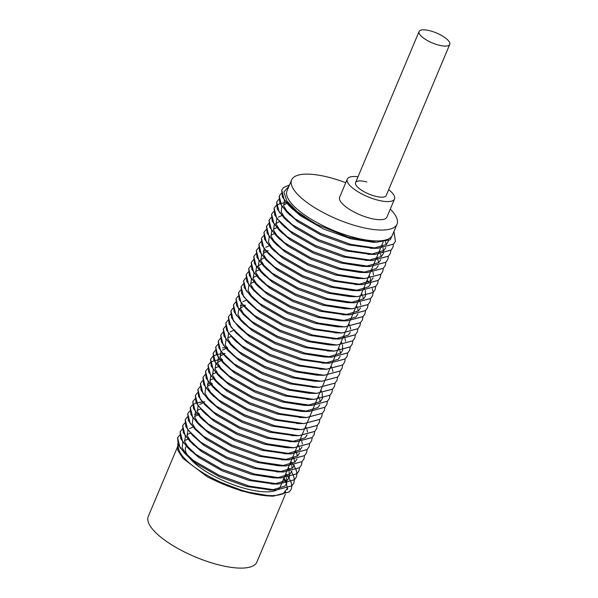 <?xml version="1.0" encoding="UTF-8"?>
<svg xmlns="http://www.w3.org/2000/svg" width="598" height="598" viewBox="0 0 598 598"><rect width="100%" height="100%" fill="white"/><g stroke="black" fill="none" stroke-linecap="round" stroke-linejoin="round"><path stroke-width="0.9" d="M276.695 490.098A51.271 16.609 -157.2 0 1 265.781 491.855A51.271 16.609 -157.2 0 1 189.342 457.799M188.34 456.498A51.271 16.609 -157.2 0 1 185.769 446.908M279.191 196.069L279.827 202.999L286.524 211.744L294.866 218.741L320.663 233.579L350.891 244.477L377.488 248.387L393.469 244.126L395.42 241.413L393.933 231.546M281.292 193.386L279.199 196.032L281.695 206.078L294.821 218.621L320.58 233.459L350.809 244.38L377.51 248.327L393.469 244.096L395.45 241.345L393.955 231.486M271.537 496.146L241.607 491.01L210.287 478.348L246.742 492.244L271.537 496.146L273.331 496.153L289.32 491.892L291.271 489.179L291.854 485.86M210.287 478.348A62.364 20.197 -157.2 0 1 206.908 476.509C229.326 488.387 255.406 496.22 273.361 496.093L289.312 491.862L291.293 489.112L291.876 485.838L291.009 481.943M290.987 481.898L288.58 477.361M288.542 477.309L285.754 473.683M291.876 485.8L291.054 481.921M289.028 477.944L288.64 477.354M287.466 475.702L285.784 473.616M179.684 435.157L177.561 437.826L178.211 444.725L184.909 453.471L193.259 460.467L219.047 475.298L249.276 486.204L274.078 490.098L275.872 490.113L291.861 485.853L293.82 483.102M179.677 435.112L177.591 437.758L180.088 447.805L193.206 460.348L218.965 475.186L249.194 486.107L275.902 490.046L291.854 485.815L293.835 483.072L294.418 479.79M294.418 479.753L293.588 475.881M293.573 475.836L291.181 471.306M290.008 469.662L288.326 467.576M182.218 429.11L180.103 431.778L180.753 438.685L187.451 447.424L195.8 454.42L221.589 469.258L251.818 480.157L276.62 484.059L278.414 484.074L294.403 479.805L296.346 477.092L296.929 473.773L296.376 477.025L294.395 479.775L278.444 484.006L251.736 480.067L221.507 469.146L195.748 454.301L182.622 441.765L180.133 431.719L182.218 429.072M296.13 469.841L296.959 473.713L296.085 469.856M296.07 469.811L293.663 465.274M293.625 465.222L290.837 461.596M296.115 469.796L293.723 465.266M292.549 463.614L290.86 461.536M182.659 425.709L183.294 432.638L189.992 441.384L198.342 448.38L224.13 463.218L254.359 474.117L280.955 478.026L296.944 473.765L298.888 471.045L299.471 467.733M184.76 423.025L182.674 425.671L185.163 435.718L198.289 448.261L224.048 463.099L254.277 474.02L280.978 477.966L296.937 473.736L298.918 470.985L299.501 467.703M187.301 417.023L185.186 419.699L185.836 426.598L192.534 435.337L200.876 442.333L226.664 457.171L256.901 468.07L281.703 471.971L283.497 471.986L299.478 467.726L301.444 464.975M187.301 416.985L185.208 419.632L187.705 429.678L200.823 442.214L226.59 457.059L256.819 467.98L283.519 471.919L299.478 467.688L301.459 464.938L302.042 461.663M187.735 413.622L188.37 420.551L195.075 429.297L203.417 436.293L229.206 451.131L259.442 462.03L284.237 465.932L286.038 465.939L302.02 461.678L303.971 458.965L304.554 455.646L303.993 458.898L302.012 461.649L286.061 465.879L259.36 461.94L229.124 451.012L203.365 436.174L190.246 423.631L187.75 413.592L189.835 410.938M192.384 404.936L190.261 407.612L190.912 414.511L197.609 423.257L205.959 430.254L231.747 445.084L261.984 455.99L286.778 459.884L288.572 459.899L304.561 455.639L306.512 452.918L307.095 449.606M192.377 404.898L190.291 407.544L192.788 417.591L205.906 430.126L231.665 444.972L261.894 455.893L288.602 459.832L304.554 455.601L306.535 452.858L307.118 449.576M194.918 398.859L192.803 401.564L193.453 408.471L200.151 417.21L208.5 424.206L234.289 439.044L264.518 449.943L289.32 453.845L291.114 453.852L307.103 449.591L309.054 446.878L309.629 443.559M192.803 401.564L195.329 411.544L208.448 424.087L234.207 438.925L264.436 449.853L291.144 453.792L307.095 449.561L309.076 446.811L309.659 443.537M195.359 395.487L195.995 402.424L202.692 411.17L211.042 418.166L236.83 432.997L267.059 443.903L291.861 447.797L293.655 447.812L309.644 443.552L311.603 440.801M197.46 392.811L195.374 395.457L197.863 405.504L210.989 418.039L236.748 432.885L266.977 443.806L293.685 447.745L309.637 443.514L311.618 440.771L312.201 437.489M197.901 389.448L198.536 396.384L205.234 405.123L213.583 412.119L239.372 426.957L269.601 437.856L294.403 441.758L296.197 441.765L312.186 437.504L314.144 434.761M200.001 386.771L197.916 389.418L200.405 399.464L213.531 412L239.29 426.845L269.519 437.766L296.227 441.705L312.178 437.474L314.159 434.724L314.742 431.45M200.442 383.408L201.078 390.337L207.775 399.083L216.117 406.079L241.913 420.91L272.142 431.816L296.944 435.71L298.738 435.725L314.72 431.464L316.686 428.714M202.543 380.724L200.45 383.37L202.946 393.417L216.072 405.96L241.831 420.798L272.06 431.719L298.761 435.658L314.72 431.427L316.701 428.684L317.284 425.402M202.976 377.36L203.612 384.297L210.317 393.036L218.659 400.032L244.447 414.87L274.684 425.769L301.28 429.685L317.261 425.417L319.212 422.704L319.795 419.385M205.077 374.684L202.991 377.331L205.488 387.377L218.606 399.913L244.365 414.758L274.602 425.679L301.302 429.618L317.254 425.387L319.235 422.637L319.818 419.362M205.518 371.321L206.153 378.25L212.851 386.996L221.2 393.992L246.989 408.83L277.225 419.729L303.814 423.638L319.803 419.377L321.754 416.656L322.337 413.345M207.618 368.637L205.533 371.283L208.029 381.33L221.148 393.873L246.907 408.711L277.136 419.632L303.844 423.578L319.795 419.348L321.776 416.597L322.359 413.315M210.167 362.635L208.044 365.303L208.695 372.21L215.392 380.948L223.742 387.945L249.53 402.783L279.759 413.681L304.561 417.583L306.355 417.598L322.344 413.338L324.303 410.587M210.16 362.597L208.074 365.243L210.571 375.29L223.689 387.825L249.448 402.671L279.677 413.592L306.385 417.531L322.337 413.3L324.318 410.549L324.901 407.275M210.601 359.234L211.236 366.163L217.934 374.909L226.283 381.905L252.072 396.743L282.301 407.642L308.897 411.551L324.886 407.29L326.829 404.577L327.412 401.258M212.701 356.55L210.616 359.204L213.105 369.243L226.231 381.786L251.99 396.624L282.219 407.552L308.927 411.491L324.878 407.26L326.859 404.51L327.442 401.236M213.142 353.186L213.778 360.123L220.475 368.869L228.825 375.865L254.613 390.696L284.842 401.594L311.438 405.511L327.427 401.251L329.371 398.53L329.954 395.211M215.243 350.51L213.157 353.156L215.646 363.203L228.772 375.738L254.531 390.584L284.76 401.505L311.468 405.444L327.42 401.213L329.401 398.47L329.984 395.188M215.684 347.146L216.319 354.083L223.017 362.822L231.359 369.818L257.155 384.656L287.384 395.555L313.98 399.464L329.969 395.203L331.912 392.49L332.525 389.149M217.784 344.47L215.691 347.117L218.188 357.156L231.314 369.699L257.073 384.536L287.302 395.465L314.002 399.404L329.961 395.173L331.942 392.423M220.318 338.423L218.21 341.137L218.861 348.036L225.558 356.782L233.9 363.778L259.689 378.609L289.925 389.515L314.72 393.409L316.521 393.424L332.503 389.163L334.469 386.413M218.233 341.069L220.729 351.116L233.848 363.651L259.607 378.497L289.843 389.418L316.544 393.357L332.503 389.126L334.484 386.383L335.067 383.101M220.759 335.059L221.395 341.996L228.092 350.734L236.442 357.731L262.23 372.569L292.467 383.468L317.261 387.369L319.055 387.377L335.044 383.116L337.01 380.365M222.86 332.383L220.774 335.03L223.271 345.068L236.389 357.611L262.148 372.457L292.377 383.378L319.085 387.317L335.037 383.086L337.018 380.335L337.601 377.061M223.301 329.02L223.936 335.949L230.634 344.695L238.983 351.691L264.772 366.522L295.008 377.428L321.597 381.337L337.586 377.076L339.537 374.355L340.142 371.014M225.401 326.336L223.316 328.982L225.812 339.029L238.931 351.572L264.69 366.41L294.919 377.331L321.627 381.27L337.578 377.039L339.559 374.296M227.943 320.296L225.827 323.002L226.478 329.909L233.175 338.647L241.525 345.644L267.313 360.482L297.542 371.38L322.344 375.282L324.138 375.297L340.127 371.029L342.086 368.286M225.827 323.002L228.346 332.989L241.472 345.524L267.231 360.37L297.46 371.291L324.168 375.23L340.12 370.999L342.101 368.248L342.684 364.974M228.384 316.933L229.019 323.862L235.717 332.608L244.066 339.604L269.855 354.435L300.084 365.341L324.886 369.235L326.68 369.25L342.669 364.989L344.627 362.239M230.484 314.249L228.399 316.895L230.888 326.942L244.014 339.485L269.773 354.322L300.002 365.243L326.71 369.19L342.661 364.959L344.642 362.209L345.225 358.927M233.026 308.247L230.91 310.915L231.561 317.822L238.258 326.56L246.6 333.557L272.396 348.395L302.625 359.293L327.427 363.195L329.221 363.21L345.21 358.95L347.154 356.229L347.737 352.91M233.026 308.209L230.933 310.855L233.429 320.902L246.555 333.437L272.314 348.283L302.543 359.204L329.244 363.143L345.203 358.912L347.184 356.161L347.767 352.887M233.452 304.875L234.102 311.775L240.8 320.521L249.142 327.517L274.931 342.355L305.167 353.254L329.969 357.156L331.763 357.163L347.744 352.902L349.71 350.151M235.56 302.162L233.474 304.808L235.971 314.854L249.089 327.398L274.848 342.235L305.085 353.164L331.785 357.103L347.744 352.872L349.725 350.122L350.308 346.84M236.001 298.798L236.636 305.735L243.341 314.481L251.683 321.477L277.472 336.308L307.708 347.206L332.503 351.108L334.304 351.123L350.286 346.862L352.252 344.112M238.101 296.122L236.016 298.768L238.512 308.815L251.631 321.35L277.39 336.196L307.626 347.117L334.327 351.056L350.279 346.825L352.259 344.082L352.842 340.8M238.542 292.758L239.178 299.695L245.875 308.433L254.225 315.43L280.014 330.268L310.25 341.166L335.044 345.068L336.838 345.076L352.827 340.815L354.786 338.064M240.643 290.082L238.557 292.728L241.054 302.767L254.172 315.31L279.931 330.148L310.16 341.077L336.868 345.016L352.82 340.785L354.801 338.034L355.384 334.76M241.084 286.711L241.719 293.648L248.417 302.394L256.766 309.39L282.555 324.221L312.784 335.127L337.586 339.021L339.38 339.036L355.369 334.775L357.327 332.025M243.184 284.035L241.099 286.681L243.595 296.728L256.714 309.263L282.473 324.109L312.702 335.03L339.41 338.969L355.362 334.738L357.342 331.995L357.925 328.713M243.625 280.671L244.261 287.608L250.958 296.346L259.308 303.343L285.096 318.181L315.325 329.079L340.127 332.981L341.921 332.989L357.91 328.728L359.869 325.977M245.726 277.995L243.64 280.641L246.129 290.68L259.255 303.223L285.014 318.069L315.243 328.99L341.951 332.929L357.903 328.698L359.884 325.947L360.467 322.673M246.167 274.632L246.802 281.561L253.5 290.307L261.842 297.303L287.638 312.134L317.867 323.04L344.463 326.949L360.452 322.688L362.395 319.967L362.979 316.656M248.267 271.948L246.182 274.594L248.671 284.641L261.797 297.184L287.556 312.021L317.785 322.942L344.485 326.882L360.445 322.651L362.425 319.908L363.008 316.626M248.708 268.584L249.344 275.521L256.041 284.259L264.383 291.256L290.172 306.094L320.408 316.992L347.004 320.909L362.986 316.641L364.937 313.928L365.52 310.609M250.809 265.908L248.716 268.554L251.212 278.601L264.331 291.136L290.097 305.982L320.326 316.903L347.027 320.842L362.986 316.611L364.967 313.86L365.55 310.586M253.343 259.861L251.235 262.574L251.878 269.474L258.583 278.22L266.925 285.216L292.714 300.046L322.95 310.953L347.744 314.847L349.546 314.862L365.528 310.601L367.478 307.88L368.062 304.569M251.257 262.507L253.754 272.553L266.872 285.096L292.631 299.934L322.868 310.855L349.568 314.802L365.52 310.564L367.501 307.821L368.084 304.539M253.784 256.497L254.419 263.434L261.117 272.172L269.466 279.169L295.255 294.007L325.491 304.905L350.286 308.807L352.08 308.822L368.069 304.561L370.02 301.841L370.603 298.522L370.042 301.773L368.062 304.524L352.11 308.755L325.402 304.816L295.173 293.895L269.414 279.049L256.295 266.514L253.799 256.467L255.884 253.821M258.433 247.819L256.31 250.487L256.961 257.387L263.658 266.132L272.008 273.129L297.797 287.967L328.025 298.865L352.827 302.767L354.621 302.775L370.611 298.514L372.569 295.763M258.426 247.774L256.34 250.42L258.837 260.466L271.955 273.009L297.714 287.847L327.943 298.768L354.651 302.715L370.603 298.484L372.584 295.733L373.167 292.452M373.167 292.415L372.337 288.542M370.319 284.566L369.93 283.975M368.757 282.323L367.075 280.238M258.867 244.41L259.502 251.347L266.2 260.093L274.549 267.089L300.338 281.92L330.567 292.818L357.163 296.735L373.152 292.474L375.096 289.753L375.679 286.435M260.967 241.734L258.882 244.38L261.371 254.427L274.497 266.962L300.256 281.808L330.485 292.728L357.193 296.668L373.145 292.437L375.125 289.694L375.708 286.412M261.408 238.37L262.044 245.307L268.741 254.045L277.091 261.042L302.88 275.88L333.108 286.778L357.91 290.68L359.704 290.688L375.694 286.427L377.637 283.714L378.22 280.395L377.667 283.646L375.686 286.397L359.734 290.628L333.026 286.689L302.797 275.76L277.038 260.922L263.912 248.379L261.423 238.34L263.509 235.694M263.95 232.323L264.585 239.26L271.283 248.006L279.625 255.002L305.421 269.833L335.65 280.739L362.246 284.648L378.228 280.387L380.179 277.666L380.762 274.355M266.05 229.647L263.957 232.293L266.454 242.34L279.58 254.875L305.339 269.72L335.568 280.641L362.268 284.581L378.228 280.35L380.208 277.607L380.791 274.325M268.584 223.607L266.476 226.313L267.119 233.22L273.824 241.958L282.166 248.955L307.955 263.793L338.191 274.691L362.986 278.593L364.787 278.601L380.769 274.34L382.735 271.589M266.499 226.253L268.995 236.292L282.114 248.835L307.873 263.681L338.109 274.602L364.81 278.541L380.762 274.31L382.742 271.559L383.325 268.285M269.025 220.243L269.661 227.173L276.358 235.918L284.708 242.915L310.497 257.745L340.733 268.651L365.528 272.546L367.322 272.561L383.311 268.3L385.276 265.549M271.126 217.56L269.04 220.206L271.537 230.252L284.655 242.795L310.414 257.633L340.643 268.554L367.351 272.494L383.303 268.263L385.284 265.519L385.867 262.238M271.567 214.196L272.202 221.133L278.9 229.871L287.249 236.868L313.038 251.706L343.267 262.604L368.069 266.506L369.863 266.521L385.852 262.253L387.81 259.51M273.667 211.52L271.582 214.166L274.078 224.213L287.197 236.748L312.956 251.594L343.185 262.515L369.893 266.454L385.845 262.223L387.825 259.472L388.408 256.198M276.216 205.518L274.093 208.186L274.744 215.086L281.441 223.831L289.791 230.828L315.58 245.658L345.808 256.564L370.611 260.459L372.405 260.474L388.394 256.213L390.367 253.432L390.95 250.151M276.209 205.473L274.123 208.119L276.612 218.165L289.738 230.708L315.497 245.546L345.726 256.467L372.434 260.414L388.386 256.176L390.367 253.432M278.75 199.433L276.635 202.139L277.285 209.046L283.983 217.784L292.332 224.781L318.121 239.619L348.35 250.517L373.152 254.419L374.946 254.434L390.935 250.173L392.893 247.423M276.665 202.079L279.154 212.126L292.28 224.661L318.039 239.506L348.268 250.427L374.976 254.367L390.928 250.136L392.908 247.385L393.491 244.111M199.62 413.966L198.431 413.995M197.205 414.063L194.552 414.354M199.65 413.898L198.394 413.936M197.153 414.003L194.559 414.287M204.703 401.878L203.507 401.908M202.281 401.976L196.338 403M196.286 403.015L192.414 404.913M204.725 401.811L203.477 401.849M202.236 401.916L199.642 402.207M212.35 383.684L211.094 383.722M209.853 383.789L207.267 384.073M222.478 359.577L221.29 359.607M220.064 359.675L214.114 360.699M214.062 360.714L210.197 362.612M222.508 359.51L221.26 359.548M220.012 359.615L217.425 359.899M225.02 353.53L223.831 353.568M222.606 353.635L219.959 353.919M225.05 353.47L223.802 353.5M222.553 353.575L216.633 354.607M216.581 354.621L212.731 356.528M227.591 347.423L226.336 347.46M225.095 347.528L222.508 347.819M245.344 305.189L244.156 305.219M242.93 305.286L240.276 305.578M268.233 250.734L266.985 250.771M265.744 250.839L263.15 251.123M287.922 202.468L287.339 202.483M286.113 202.55L280.163 203.574M280.111 203.589L276.246 205.488M287.877 202.408L287.309 202.423M286.061 202.498L280.141 203.529M280.088 203.544L276.239 205.45M281.434 483.961L280.305 486.645A51.271 16.609 -157.2 0 1 276.829 490.039M206.908 476.509L183.018 458.427L177.778 450.301L177.823 443.821M283.609 478.796L286.337 483.289M286.36 483.348L287.302 488.394M287.294 488.454L282.959 493.918L272.389 496.093M281.718 190.059L282.368 196.959L289.066 205.705L297.408 212.701L316.962 224.527L348.268 237.189L376.329 242.295L390.307 239.746L393.813 231.815M288.991 186.15L283.901 191.965L286.763 200.868L297.161 211.602L313.606 222.703A62.364 20.197 -157.2 0 0 316.97 224.527M289.499 184.939L283.601 187.525L281.74 189.992L284.237 200.038L297.356 212.574L313.606 222.703M376.329 242.295L372.898 242.22L350.757 238.766L323.615 229.034L300.458 215.773L291.136 207.641M388.655 240.568L386.48 244.403L373.623 248.237M372.883 248.26L348.215 244.806L321.074 235.074L297.916 221.813L288.595 213.68M288.176 213.217L283.714 205.929L284.469 200.465M385.508 241.54L386.211 244.642M385.86 247.572L383.946 250.45L371.081 254.277M370.349 254.3L345.681 250.854L318.532 241.121L295.375 227.86L286.061 219.728M285.642 219.257L281.172 211.969L281.927 206.504M283.504 205.017L286.92 203.477M286.988 203.455L288.236 203.148M381.83 245.128L382.6 246.668M383.124 248.035L383.34 253.552M383.318 253.619L381.404 256.49L368.547 260.324M367.807 260.347L343.14 256.893L315.991 247.161L292.833 233.9L283.519 225.767M379.289 251.167L380.059 252.715M380.59 254.075L381.135 256.729M380.776 259.659L378.863 262.529L366.006 266.364M368.069 266.506L362.739 266.394L340.598 262.941L313.449 253.208L290.299 239.948L280.978 231.815M280.559 231.344L276.089 224.056L276.844 218.591M278.421 217.104L281.837 215.564M281.905 215.542L283.16 215.235M376.755 257.207L377.517 258.755M378.048 260.123L378.594 262.769M378.242 265.706L376.321 268.577L363.464 272.411M365.528 272.546L360.198 272.434L338.057 268.98L310.908 259.248L287.758 245.987L278.436 237.855M278.018 237.391L273.548 230.103L274.31 224.639M274.347 224.586L279.303 221.604M362.986 278.593L357.656 278.481L335.515 275.028L308.374 265.295L285.216 252.035L275.895 243.894M275.476 243.431L271.014 236.143L271.769 230.679M273.338 229.191L276.762 227.651M371.672 269.294L372.442 270.842M372.965 272.21L373.511 274.856M373.159 277.793L371.238 280.664L358.381 284.491M357.641 284.521L332.974 281.067L305.832 271.335L282.675 258.074L273.353 249.942M272.935 249.478L268.472 242.183L269.227 236.726M270.804 235.238L274.22 233.691M275.073 233.467L275.536 233.362M369.13 275.342L369.9 276.881M370.424 278.249L370.64 283.773M370.618 283.833L368.704 286.704L355.84 290.538M357.91 290.68L352.581 290.568L330.44 287.115L303.291 277.375L280.133 264.122L268.741 254.045M355.369 296.72L350.039 296.608L327.898 293.155L300.749 283.422L277.592 270.161L266.2 260.093M267.859 261.565L263.389 254.27L264.144 248.813M265.721 247.318L269.137 245.778M364.047 287.429L364.817 288.969M365.348 290.336L365.557 295.861M365.535 295.92L363.621 298.791L350.764 302.625M352.827 302.767L347.498 302.648L325.357 299.194L298.208 289.462L275.058 276.201L265.736 268.068M265.318 267.605L260.848 260.317L261.603 254.853M263.18 253.365L266.596 251.825M361.513 293.469L362.276 295.016M362.807 296.376L363.352 299.03M350.286 308.807L344.956 308.695L322.815 305.242L295.666 295.509L272.516 282.249L263.195 274.116M262.776 273.645L258.306 266.357L259.069 260.892M259.106 260.848L264.062 257.865M358.972 299.516L359.734 301.056M360.265 302.424L360.811 305.07M360.459 308.007L358.538 310.878L345.681 314.712M344.941 314.735L320.274 311.281L293.132 301.549L269.975 288.288L260.653 280.156M260.235 279.692L255.765 272.404L256.527 266.94M256.564 266.887L261.52 263.905M262.373 263.681L262.836 263.583M356.43 305.556L357.2 307.103M357.724 308.463L358.269 311.117M357.918 314.047L355.997 316.918L343.14 320.752M345.21 320.894L339.873 320.782L317.732 317.329L290.591 307.596L267.433 294.336L258.112 286.203M257.693 285.732L253.231 278.444L253.986 272.98M255.563 271.492L258.979 269.952M342.669 326.934L337.339 326.822L315.198 323.369L288.049 313.636L264.892 300.375L253.5 290.307M255.159 291.779L250.689 284.491L251.444 279.027M253.021 277.539L256.437 275.992M256.505 275.977L257.753 275.671M337.324 332.862L312.657 329.416L285.508 319.683L262.35 306.423L253.036 298.29M252.618 297.819L248.148 290.531L248.903 285.067M250.48 283.579L253.896 282.039M348.806 323.682L349.576 325.23M350.099 326.598L350.652 329.244M350.293 332.182L348.38 335.052L335.523 338.879M334.783 338.909L310.115 335.456L282.966 325.723L259.816 312.462L248.417 302.394M335.044 345.068L329.715 344.956L307.574 341.503L280.425 331.763L257.275 318.51L245.875 308.433M343.73 335.77L344.493 337.317M345.024 338.677L345.569 341.331M329.7 350.996L305.032 347.543L277.891 337.81L254.733 324.55L243.341 314.481M244.993 315.953L240.523 308.658L241.286 303.201M242.855 301.706L246.279 300.166M341.189 341.817L341.951 343.357M342.482 344.725L342.699 350.249M342.676 350.308L340.755 353.179L327.898 357.013M329.969 357.156L324.632 357.036L302.491 353.582L275.349 343.85L252.192 330.589L242.87 322.457M242.452 321.993L237.989 314.705L238.744 309.241M238.781 309.188L243.737 306.213M243.805 306.191L245.053 305.884M338.647 347.857L339.417 349.404M339.941 350.764L340.486 353.418M340.135 356.348L338.214 359.226L325.357 363.053M324.617 363.076L299.957 359.63L272.808 349.897L249.65 336.637L240.336 328.504M322.083 369.123L297.415 365.67L270.266 355.937L247.109 342.676L235.717 332.608M322.344 375.282L317.015 375.17L294.874 371.717L267.725 361.984L244.575 348.724L235.253 340.591M331.03 365.991L331.793 367.531M332.324 368.899L332.869 371.545M319.803 381.322L314.473 381.21L292.332 377.757L265.183 368.024L242.033 354.764L232.712 346.631M232.293 346.167L227.823 338.879L228.578 333.415M230.155 331.927L233.579 330.38M233.646 330.365L234.894 330.059M314.458 387.25L289.791 383.804L262.642 374.071L239.492 360.811L228.092 350.734M229.752 352.207L225.282 344.919L226.044 339.455M227.614 337.967L231.037 336.427M314.72 393.409L309.39 393.297L287.249 389.844L260.108 380.111L236.95 366.851L225.558 356.782M309.375 399.337L284.708 395.891L257.566 386.151L234.409 372.898L223.017 362.822M224.669 364.294L220.206 357.006L220.961 351.542M222.538 350.054L225.954 348.514M226.814 348.29L227.27 348.186M320.864 390.158L321.634 391.705M322.158 393.073L322.374 398.589M322.352 398.657L320.438 401.527L307.581 405.354M309.644 405.496L304.315 405.384L282.174 401.931L255.025 392.198L231.867 378.938L220.475 368.869M222.135 370.341L217.665 363.046L218.419 357.589M219.997 356.094L223.413 354.554M318.323 396.205L319.093 397.745M319.616 399.113L320.169 401.759M319.81 404.697L317.897 407.567L305.04 411.402M307.103 411.544L301.773 411.424L279.632 407.971L252.483 398.238L229.326 384.977L220.012 376.845M219.593 376.381L215.123 369.093L215.878 363.629M215.915 363.577L220.871 360.601M301.758 417.464L277.091 414.018L249.942 404.285L226.791 391.025L217.47 382.892M217.052 382.421L212.582 375.133L213.337 369.676M214.914 368.181L218.33 366.641M219.189 366.417L219.653 366.312M299.217 423.511L274.549 420.058L247.4 410.325L224.25 397.065L214.929 388.932M214.51 388.468L210.04 381.18L210.802 375.716M212.372 374.228L215.796 372.681M216.648 372.457L217.111 372.36M296.675 429.551L272.008 426.105L244.866 416.372L221.709 403.112L212.387 394.979M211.969 394.508L207.506 387.22L208.261 381.756M209.831 380.268L213.254 378.728M213.322 378.706L214.57 378.399M294.134 435.598L269.466 432.145L242.325 422.412L219.167 409.152L209.846 401.019M209.427 400.555L204.965 393.267L205.719 387.803M207.297 386.315L210.713 384.768M305.623 426.419L306.393 427.966M306.916 429.327L307.462 431.98M307.11 434.91L305.197 437.781L292.332 441.616M291.6 441.638L266.932 438.192L239.783 428.46L216.626 415.199L205.234 405.123M291.861 447.797L286.532 447.685L264.391 444.232L237.242 434.499L214.084 421.239L204.77 413.106M300.54 438.506L301.31 440.046M301.841 441.414L302.386 444.067M302.027 446.998L300.114 449.868L287.257 453.703M286.517 453.725L261.849 450.279L234.7 440.539L211.55 427.286L202.229 419.146M201.81 418.682L197.34 411.394L198.095 405.93M199.672 404.442L203.088 402.903M298.006 444.546L298.768 446.093M299.299 447.461L299.845 450.107M299.493 453.045L297.572 455.915L284.715 459.742M283.975 459.772L259.308 456.319L232.159 446.586L209.008 433.326L199.687 425.193M199.269 424.73L194.799 417.434L195.561 411.977M197.131 410.482L200.554 408.942M295.464 450.593L296.735 453.441M296.757 453.501L297.303 456.147M296.952 459.085L295.031 461.955L282.174 465.79M284.237 465.932L278.907 465.812L256.766 462.359L229.625 452.626L206.467 439.366L195.075 429.297M196.727 430.769L192.257 423.481L193.019 418.017M194.589 416.529L198.013 414.99M292.923 456.633L294.194 459.488M294.216 459.541L294.762 462.194M294.41 465.124L292.489 468.002L279.632 471.829M278.892 471.852L254.225 468.406L227.083 458.673L203.925 445.413L192.534 435.337M290.381 462.68L291.151 464.22M291.675 465.588L292.22 468.234M291.869 471.172L289.955 474.042L277.091 477.877M279.161 478.011L273.832 477.899L251.691 474.446L224.542 464.713L201.384 451.453L192.07 443.32M191.652 442.856L187.181 435.568L187.936 430.104M189.514 428.617L192.93 427.069M193.789 426.845L194.245 426.748M287.84 468.72L288.61 470.267M289.133 471.628L289.35 477.152M289.327 477.211L287.414 480.089L274.557 483.917M273.817 483.939L249.149 480.493L222 470.761L198.842 457.5L189.529 449.367M189.11 448.896L184.64 441.608L185.395 436.144M186.972 434.656L190.388 433.116M285.298 474.767L286.068 476.307M286.591 477.675L286.808 483.191M286.786 483.259L284.872 486.129L272.015 489.964M271.275 489.986L246.608 486.533L219.459 476.8L196.308 463.54L186.987 455.407M186.569 454.943L182.098 447.655L182.853 442.191M184.431 440.704L187.847 439.156M188.706 438.932L189.162 438.835M178.391 445.091A58.896 19.076 22.8 0 0 209.524 476.613A58.896 19.076 22.8 0 0 270.647 495.585A58.896 19.076 22.8 0 0 285.687 491.915M287.332 489.598A58.896 19.076 22.8 0 0 287.72 488.289M286.031 481.136A58.896 19.076 22.8 0 0 283.945 477.996M178.324 444.957L148.259 516.47A58.896 19.076 22.8 0 0 177.509 548.276A58.896 19.076 22.8 0 0 240.164 568.1A58.896 19.076 22.8 0 0 256.848 562.12L285.373 494.262M386.233 195.486A16.632 5.389 -157.2 0 1 383.139 197.108A16.632 5.389 -157.2 0 1 364.915 192.167A16.632 5.389 -157.2 0 1 355.571 182.599A16.632 5.389 22.8 0 0 374.953 196.129A16.632 5.389 22.8 0 0 386.233 195.486L449.741 44.409A16.632 5.389 -157.2 0 1 446.646 46.024A16.632 5.389 -157.2 0 1 428.422 41.09A16.632 5.389 -157.2 0 1 419.078 31.522A16.632 5.389 -157.2 0 1 422.173 29.9A16.632 5.389 -157.2 0 1 440.39 34.834A16.632 5.389 -157.2 0 1 449.741 44.409M358.023 176.769A25.639 8.305 22.8 0 0 347.266 179.108A25.639 8.305 22.8 0 0 377.144 199.964A25.639 8.305 22.8 0 0 394.538 198.977A25.639 8.305 22.8 0 0 388.678 189.663M347.266 179.108L339.649 197.235A25.639 8.305 22.8 0 0 369.527 218.091A25.639 8.305 22.8 0 0 386.913 217.104L394.538 198.977M345.749 182.726A57.161 18.516 22.8 0 0 330.38 177.733A57.161 18.516 22.8 0 0 291.607 179.938A57.161 18.516 22.8 0 0 358.224 226.44A57.161 18.516 22.8 0 0 397.005 224.243A57.161 18.516 22.8 0 0 390.292 209.076M291.607 179.938L287.033 190.814A57.161 18.516 22.8 0 0 353.65 237.316A57.161 18.516 22.8 0 0 392.43 235.119L397.005 224.243M366.851 181.956A16.632 5.389 22.8 0 0 355.571 182.599L419.078 31.522M292.871 209.427L289.066 205.705M370.356 248.26L375.694 248.372M290.336 215.474L286.524 211.744M367.822 254.307L373.152 254.419M287.795 221.514L283.983 217.784M365.281 260.347L370.611 260.459M285.253 227.561L281.441 223.831M282.712 233.601L278.9 229.871M280.17 239.649L276.358 235.918M277.629 245.688L273.824 241.958M355.115 284.521L360.452 284.633M275.087 251.736L271.283 248.006M267.47 269.862L263.658 266.132M264.929 275.902L261.117 272.172M342.415 314.735L347.744 314.847M262.387 281.95L258.583 278.22M259.846 287.989L256.041 284.259M334.798 332.869L340.127 332.981M254.77 300.076L250.958 296.346M332.256 338.909L337.586 339.021M327.173 350.996L332.503 351.108M244.604 324.251L240.8 320.521M322.09 363.083L327.427 363.195M242.07 330.29L238.258 326.56M319.556 369.123L324.886 369.235M236.987 342.377L233.175 338.647M234.446 348.425L230.634 344.695M311.932 387.257L317.261 387.369M306.849 399.344L312.186 399.457M221.746 378.639L217.934 374.909M299.232 417.471L304.561 417.583M219.204 384.678L215.392 380.948M296.69 423.511L302.02 423.623M216.663 390.726L212.851 386.996M294.149 429.558L299.478 429.67M214.121 396.766L210.317 393.036M291.607 435.598L296.944 435.71M211.587 402.813L207.775 399.083M289.073 441.645L294.403 441.758M206.504 414.9L202.692 411.17M283.99 453.733L289.32 453.845M203.963 420.94L200.151 417.21M281.449 459.772L286.778 459.884M201.421 426.987L197.609 423.257M276.366 471.859L281.703 471.971M193.804 445.114L189.992 441.384M271.29 483.946L276.62 484.059M191.263 451.154L187.451 447.424M268.749 489.986L274.078 490.098M188.721 457.201L184.909 453.471M281.89 482.878L283.975 477.922M284.431 476.838L286.517 471.882M286.973 470.79L289.058 465.835M289.081 465.775L291.592 459.795M291.622 459.727L294.134 453.747M294.59 452.664L296.675 447.708M297.131 446.624L299.217 441.66M299.239 441.601L301.758 435.621M302.214 434.537L304.3 429.573M304.756 428.489L306.834 423.534M307.29 422.45L309.375 417.494M309.405 417.426L311.917 411.446M311.947 411.379L314.458 405.407M314.488 405.339L317 399.359M317.456 398.275L319.541 393.32M319.997 392.236L322.075 387.272M322.531 386.188L324.617 381.232M325.073 380.149L327.158 375.185M327.614 374.101L329.7 369.145M330.156 368.062L332.241 363.098M332.697 362.014L334.783 357.058M335.239 355.974L337.317 351.019M337.773 349.935L339.858 344.971M340.314 343.887L342.4 338.931M342.856 337.848L344.941 332.884M345.397 331.8L347.483 326.844M347.939 325.761L350.024 320.797M350.48 319.713L352.566 314.757M353.014 313.673L355.1 308.71M355.556 307.626L357.641 302.67M358.097 301.586L360.183 296.63M360.639 295.547L362.724 290.583M363.18 289.499L365.266 284.543M365.722 283.459L367.807 278.496M368.263 277.412L370.341 272.456M370.797 271.372L372.883 266.409M373.339 265.325L375.424 260.369M375.88 259.285L377.966 254.322M378.422 253.238L380.507 248.282M380.963 247.198L383.169 241.951"/></g></svg>
